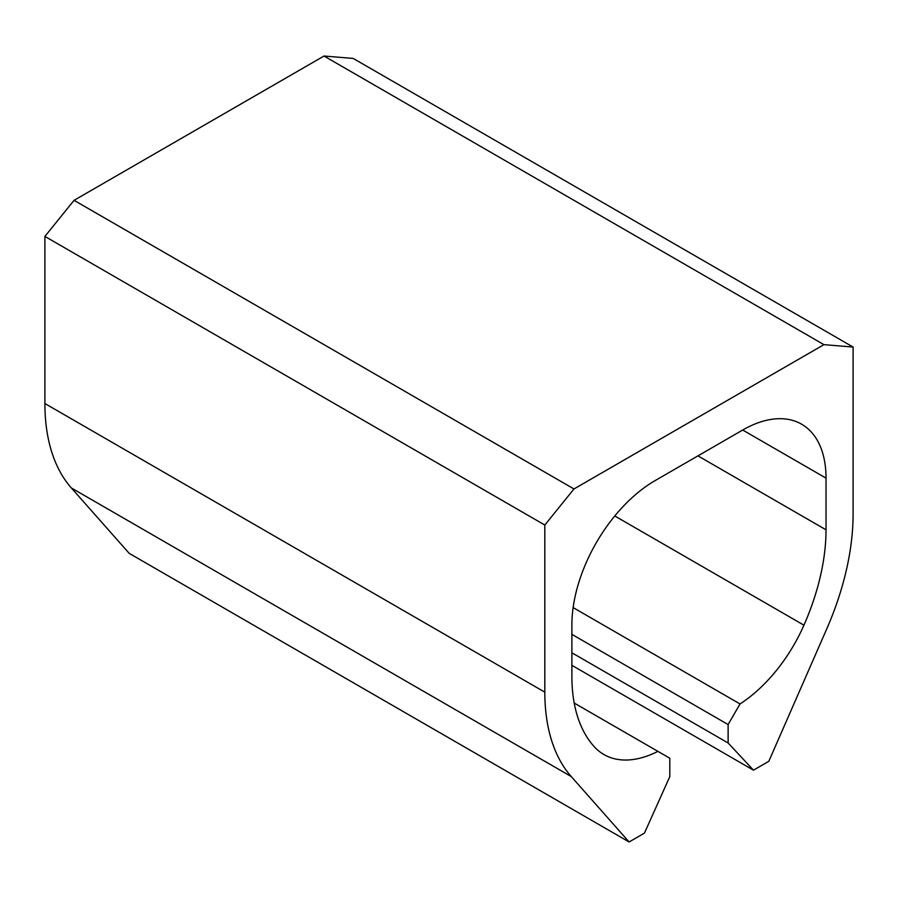 <?xml version="1.0" encoding="UTF-8"?>
<svg xmlns="http://www.w3.org/2000/svg" width="898" height="898" viewBox="0 0 898 898"><rect width="100%" height="100%" fill="white"/><g stroke="black" fill="none" stroke-linecap="round" stroke-linejoin="round"><path stroke-width="1.35" d="M573.979 488.961L74.063 200.333L324.021 56.024L823.937 344.652L573.979 488.961L544.817 525.038L44.9 236.41L74.063 200.333M571.891 665.328L753.478 770.17L768.811 761.313L826.654 629.116A217.989 125.855 -60 0 0 853.1 514.172L853.1 347.055L823.937 344.652M853.1 347.055L353.183 58.426L324.021 56.024M753.478 770.17L728.121 742.983L571.891 652.79M826.025 478.14L742.702 430.03A117.829 68.035 -60 0 1 801.622 424.204A117.829 68.035 -60 0 1 826.025 478.14L826.025 529.809A179.69 103.741 -60 0 1 803.946 625.188A117.829 68.035 -60 0 1 740.019 703.953L728.121 724.563L728.121 742.983M728.121 724.563L571.891 634.358M740.019 703.953L573.137 607.598M742.702 430.03L655.214 480.542A117.829 68.035 -60 0 0 571.891 624.862L571.891 676.52A179.69 103.741 -60 0 0 593.971 746.418A117.829 68.035 -60 0 0 603.905 754.522A117.829 68.035 -60 0 0 657.897 751.357L574.204 703.044M657.897 751.357L669.796 758.226L669.796 776.658L644.438 833.12L629.105 841.976L129.189 553.348L71.346 487.951A217.989 125.855 -60 0 1 44.9 403.528L44.9 236.41M544.817 525.038L544.817 692.156A217.989 125.855 -60 0 0 571.263 776.568L629.105 841.976M803.946 625.188L614.782 515.98M826.025 529.809L697.959 455.87M571.263 776.568L71.346 487.951M544.817 692.156L44.9 403.528"/></g></svg>
